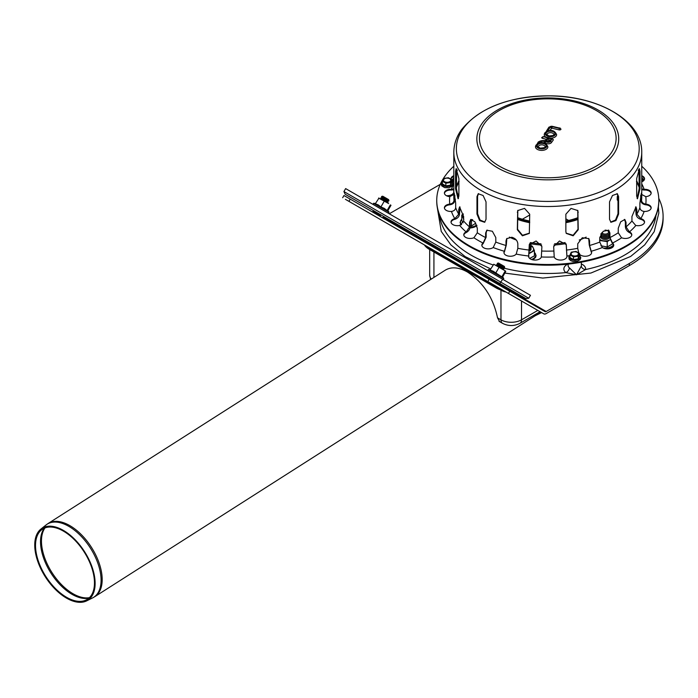 <?xml version="1.0" encoding="UTF-8"?>
<svg xmlns="http://www.w3.org/2000/svg" width="698" height="698" viewBox="0 0 698 698"><rect width="100%" height="100%" fill="white"/><g stroke="black" fill="none" stroke-linecap="round" stroke-linejoin="round"><path stroke-width="1.05" d="M608.185 238.742L608.185 238.742A4.267 2.469 0 0 0 609.415 237.259A4.275 2.469 180 0 1 608.185 238.742A4.275 2.469 180 0 1 602.147 238.742A4.267 2.469 0 0 0 608.185 238.742M609.415 236.744A4.267 2.469 0 0 0 609.258 236.308A4.275 2.469 180 0 1 609.415 236.744M601.065 236.308A4.267 2.469 0 0 0 602.147 238.742L602.147 238.742A4.275 2.469 180 0 1 601.065 236.308M599.765 239.423A6.832 3.944 0 0 0 603.395 240.81A6.832 3.944 0 0 0 609.912 239.842M610 239.789L607.208 241.63L599.582 240.452M612.783 243.759L607.208 246.979L607.208 241.63M607.208 246.979L600.882 245.783M463.393 214.12A6.832 3.944 0 0 0 462.8 217.017A6.832 3.944 0 0 0 463.629 218.108M470.67 219.879A6.832 3.944 0 0 0 472.267 219.582M463.821 219.451L461.779 215.054L463.359 213.954M472.659 219.774L471.447 220.629L470.443 220.376M475.792 223.194L471.447 225.978L471.447 220.629M471.447 225.978L470.19 225.567M463.106 222.889L461.779 220.394L461.779 215.054M529.267 251.132A4.267 2.469 0 0 0 529.799 250.87A4.267 2.469 0 0 0 530.881 248.427A4.275 2.469 180 0 1 529.799 250.87A4.275 2.469 180 0 1 529.267 251.132M529.163 252.824A6.832 3.944 0 0 0 531.614 251.917A6.832 3.944 0 0 0 533.385 248.104A6.832 3.944 0 0 0 531.021 246.036M530.942 245.783L532.365 246.141L534.406 250.538L528.822 253.758M529.677 258.408L534.406 255.887L534.406 250.538M528.822 257.318L528.822 255.73M451.885 179.761L451.885 182.387L450.611 185.136L445.848 185.877L442.358 183.862L442.358 181.236L443.64 178.479L448.404 177.746L451.885 179.761L450.611 182.51L445.848 183.242L442.358 181.236M446.188 182.239A3.63 2.094 0 0 0 450.629 179.665A3.63 2.094 0 0 0 444.556 178.732A3.63 2.094 0 0 0 446.188 182.239M445.848 185.877L445.848 183.242M450.611 185.136L450.611 182.51M579.523 253.444L579.523 256.079L578.241 258.827L573.477 259.569L569.996 257.553L569.996 254.918L571.269 252.17L576.033 251.437L579.523 253.444L578.241 256.201L573.477 256.934L569.996 254.918M578.267 253.357A3.63 2.094 0 0 0 572.186 252.414A3.63 2.094 0 0 0 573.817 255.922A3.63 2.094 0 0 0 578.267 253.357M578.241 258.827L578.241 256.201M573.477 259.569L573.477 256.934M609.415 233.071A4.275 2.469 180 0 1 608.185 234.563A4.275 2.469 180 0 1 602.147 234.563L602.147 234.563A4.275 2.469 180 0 1 601.1 233.577M607.853 230.898A4.275 2.469 180 0 1 608.185 231.073A4.275 2.469 180 0 1 609.415 232.556M605.035 230.148A3.42 1.972 180 0 1 607.583 230.724A3.42 1.972 180 0 1 607.583 233.516A3.42 1.972 180 0 1 602.749 233.516A3.42 1.972 180 0 1 601.842 232.582M607.853 234.737A3.42 1.972 180 0 1 607.583 234.912A3.42 1.972 180 0 1 602.749 234.912L602.749 234.912A3.42 1.972 180 0 1 602.479 234.737M602.749 234.912L602.147 234.563L602.749 234.912M609.415 234.467A4.275 2.469 180 0 1 608.185 235.959A4.275 2.469 180 0 1 602.147 235.959L602.147 235.959A4.275 2.469 180 0 1 600.952 233.804M609.258 233.516A4.275 2.469 180 0 1 609.415 233.952M607.853 236.133A3.42 1.972 180 0 1 607.583 236.308A3.42 1.972 180 0 1 602.749 236.308L602.749 236.308A3.42 1.972 180 0 1 602.479 236.133M602.749 236.308L602.147 235.959L602.749 236.308M609.415 235.863A4.275 2.469 180 0 1 608.185 237.346A4.275 2.469 180 0 1 602.147 237.346L602.147 237.346A4.275 2.469 180 0 1 601.065 234.912M609.258 234.912A4.275 2.469 180 0 1 609.415 235.348M607.853 237.521A3.42 1.972 180 0 1 607.583 237.695A3.42 1.972 180 0 1 602.749 237.695L602.749 237.695A3.42 1.972 180 0 1 602.479 237.521M602.749 237.695L602.147 237.346L602.749 237.695M529.878 243.244A4.275 2.469 180 0 1 529.799 246.682A4.275 2.469 180 0 1 529.311 246.926M529.817 243.34A3.42 1.972 180 0 1 529.311 245.574M529.468 246.856A3.42 1.972 180 0 1 529.311 246.97L529.799 246.682M530.881 245.644A4.275 2.469 180 0 1 529.799 248.078A4.275 2.469 180 0 1 529.311 248.322M529.468 248.252A3.42 1.972 180 0 1 529.311 248.366L529.799 248.078M530.881 247.031A4.275 2.469 180 0 1 529.799 249.474A4.275 2.469 180 0 1 529.311 249.718M529.468 249.648A3.42 1.972 180 0 1 529.311 249.762L529.799 249.474M498.834 264.228L497.273 263.329L498.442 263.015L504.357 266.435L504.671 267.596L498.834 264.228M504.671 267.596L503.502 267.91L497.587 264.49L497.273 263.329M503.502 267.91L503.816 269.079L496.418 264.804L497.587 264.49M491.148 278.528L489.9 277.813L488.731 278.118L496.13 282.393L495.816 281.224L491.148 278.528M488.591 281.983L494.42 285.351L488.591 281.983M383.106 197.412L381.544 196.504L382.705 196.199L388.629 199.611L388.934 200.78L383.106 197.412M388.934 200.78L387.774 201.094L381.85 197.674L381.544 196.504M387.774 201.094L388.088 202.263L380.689 197.988L381.85 197.674M382.251 199.881L381.003 199.157L380.689 197.988M375.419 211.712L374.163 210.988L373.002 211.302L380.393 215.577L380.087 214.408L375.419 211.712M372.854 215.167L378.691 218.535L372.854 215.167M345.379 199.305L348.921 201.347L350.204 199.131L343.948 195.519L342.666 197.735M384.144 216.755L383.106 217.348A2.303 1.335 -60 0 1 381.981 217.479M453.822 176.524L451.833 177.676M440.272 184.342L389.266 213.789M543.759 313.838L380.672 219.678L543.759 313.838A4.869 2.809 120 0 0 546.194 313.594L629.326 265.598L629.326 263.504L546.194 311.5A2.303 1.335 -60 0 1 545.033 311.613L489.124 279.331L487.841 281.547L543.759 313.838L380.672 219.678A4.869 2.809 120 0 0 380.715 219.704M489.124 279.331L350.204 199.131M629.326 263.504A115.318 66.58 0 0 0 663.1 216.424L663.1 218.518A115.318 66.58 180 0 1 629.326 265.598M663.1 216.424A115.318 66.58 0 0 0 658.772 198.363M644.228 179.936A115.318 66.58 0 0 0 641.741 177.833M487.841 281.547L348.921 201.347M502.682 279.27L499.768 283.501L345.144 194.236L343.931 191.566L345.641 188.6L530.445 295.298L528.735 298.255L343.931 191.566M499.768 283.501L525.821 298.543L528.735 298.255M380.087 214.408L374.163 210.988M495.816 281.224L489.9 277.813M495.99 265.545L503.389 269.821M502.481 277.185L502.42 276.574L501.853 276.818L493.111 271.199L490.075 270.013L493.774 264.263L505.614 271.094L493.748 264.254M505.753 271.513L502.656 276.888M501.853 276.818L505.134 271.147M495.65 273.232L498.922 267.561M388.629 203.563L385.968 202.019M387.407 202.856L378.586 198.084L387.407 202.856M379.04 198.023L375.306 203.755L378.342 204.942L380.89 206.983L384.162 201.312M387.896 210.63L390.993 205.256M380.89 206.983L384.24 208.344L387.093 210.56L390.374 204.889M387.093 210.56L387.652 210.316L387.722 210.927M478.54 193.599L477.572 196.286L477.572 213.719L480.05 220.027L484.918 222.086M476.97 214.068L476.97 196.635L478.217 193.747L483.103 195.492L486.026 201.862L486.026 219.303L484.621 222.278L479.631 220.594L476.97 214.068L477.572 213.719M456.605 170.364L456.981 169.701M457.356 170.591L456.946 170.844L456.483 169.701M636.672 195.998L636.672 178.557L639.447 168.68L639.987 171.411L639.987 188.853L637.492 198.773L636.672 195.998M637.108 198.476L639.167 188.722L638.967 169.038M565.86 231.649L565.86 214.216L571.034 208.388L577.865 210.578L578.232 229.738L573.163 235.802L566.244 233.402L565.86 231.649M566.139 233.167L573.102 235.278L578.014 229.258L577.743 210.342M609.537 219.303L609.537 201.862L612.469 195.492L617.355 193.747L618.603 196.635L618.603 214.068L615.933 220.594L610.942 222.278L609.537 219.303M610.654 222.086L615.523 220.027L617.992 213.719L617.992 196.286L617.032 193.599M638.583 169.701L638.967 170.364M639.089 169.701L638.626 170.844L638.208 170.591M456.605 169.038L456.405 188.722L458.455 198.476M455.576 188.853L455.576 171.411L456.117 168.68L458.891 178.557L458.891 195.998L458.08 198.773L455.576 188.853L456.405 188.722M517.82 210.342L517.558 229.258L522.47 235.278L529.433 233.167M517.331 229.738L517.707 210.578L524.53 208.388L529.712 214.216L529.328 233.402L522.401 235.802L517.331 229.738L517.558 229.258M453.822 194.506L449.765 196.662A6.404 3.699 180 0 1 444.408 193.014A6.404 3.699 180 0 1 451.44 189.333L453.822 188.914M456.405 179.787L456.405 187.143M453.822 189.725L451.44 190.031A6.404 3.699 -0 0 0 444.443 193.363M454.974 218.57L458.726 214.19L458.726 209.662L459.563 206.878L463.629 216.493L463.629 221.03L459.677 225.463A6.404 3.699 180 0 1 451.021 221.999A6.404 3.699 180 0 1 454.773 218.631L454.773 219.329A6.404 3.699 -0 0 0 451.048 222.348M459.999 206.94L459.52 214.007C459.267 216.52 457.748 218.273 454.974 219.268M483.164 242.93L485.634 237.582L485.634 233.053L486.811 230.227L492.36 231.265L495.798 237.556L495.798 242.084L493.189 247.537A6.404 3.699 180 0 1 486.078 248.663A6.404 3.699 180 0 1 481.838 245.181A6.404 3.699 180 0 1 483.033 243.035L483.033 243.733A6.404 3.699 -0 0 0 481.864 245.53M487.082 230.052L486.157 232.661L486.157 237.189L483.164 243.628M528.665 255.887L529.302 244.605L536.09 240.984L541.901 246.507L541.334 256.977A6.404 3.699 180 0 1 534.494 260.057A6.404 3.699 180 0 1 528.613 256.367A6.404 3.699 180 0 1 528.639 256.009L528.639 256.707A6.404 3.699 -0 0 0 528.639 256.716M529.363 244.361L528.665 256.585M578.721 252.885L577.743 248.314L577.743 243.785L582.307 237.748L588.885 238.655L589.574 240.95L589.574 245.487L591.215 251.254A6.404 3.699 180 0 1 591.616 252.554A6.404 3.699 180 0 1 586.721 256.149A6.404 3.699 180 0 1 579.523 254.255M591.59 252.903A6.404 3.699 -0 0 0 591.215 251.952L589.252 245.033L588.711 238.437M621.482 237.695L618.254 232.783L618.254 228.246L620.697 221.807L624.85 219.495L626.054 222.374L626.054 226.911L629.448 231.902A6.404 3.699 180 0 1 631.786 234.764A6.404 3.699 180 0 1 628.305 238.053A6.404 3.699 180 0 1 621.656 237.774L621.482 237.695M631.76 235.113A6.404 3.699 -0 0 0 629.448 232.6L629.282 232.521C626.891 231.134 625.591 229.162 625.373 226.614L625.373 222.077L624.483 219.39M643.914 211.415C641.453 210.944 640.11 209.679 639.892 207.629L639.892 203.101L641.357 193.049L641.558 200.3C641.776 202.35 643.12 203.607 645.589 204.086L645.807 204.104A6.404 3.699 180 0 1 651.155 207.76A6.404 3.699 180 0 1 644.132 211.442L643.914 211.415M651.129 208.109A6.404 3.699 -0 0 0 645.807 204.802L645.589 204.784C642.605 204.226 640.982 202.708 640.712 200.23L640.712 195.335M641.741 175.722A6.404 3.699 180 0 1 644.551 178.775A6.404 3.699 180 0 1 641.741 181.838M644.524 179.124A6.404 3.699 -0 0 0 641.741 176.419M641.741 188.914L644.132 189.333A6.404 3.699 180 0 1 651.155 193.014A6.404 3.699 180 0 1 645.807 196.662L641.741 194.506M651.129 193.363A6.404 3.699 -0 0 0 644.132 190.031L641.741 189.725M639.167 187.143L639.167 179.787M635.695 225.41L631.943 221.03L631.943 216.493L636.009 206.878L636.846 209.662L636.846 214.19L640.799 218.631A6.404 3.699 180 0 1 644.551 221.999A6.404 3.699 180 0 1 635.895 225.463L635.695 225.41M644.524 222.348A6.404 3.699 -0 0 0 640.799 219.329L640.598 219.268C637.815 218.273 636.306 216.52 636.053 214.007L635.573 206.94M602.243 247.432L599.765 242.084L599.765 237.556L603.212 231.265L608.761 230.227L609.93 233.053L609.93 237.582L612.539 243.035A6.404 3.699 180 0 1 613.734 245.181A6.404 3.699 180 0 1 609.485 248.663A6.404 3.699 180 0 1 602.374 247.537L602.243 247.432M613.699 245.53A6.404 3.699 -0 0 0 612.539 243.733L609.415 237.189L609.415 232.661L608.49 230.052M554.203 256.847L553.671 246.507L559.473 240.984L566.27 244.605L566.924 256.009A6.404 3.699 180 0 1 566.959 256.367A6.404 3.699 180 0 1 561.079 260.057A6.404 3.699 180 0 1 554.229 256.977L554.203 256.847M566.924 256.716A6.404 3.699 -0 0 0 566.924 256.707L566.2 244.361M504.436 251.132L505.989 245.487L505.989 240.95L506.687 238.655L511.826 237.25C515.447 238.384 517.454 240.557 517.829 243.785L517.829 248.314L516.188 254.089A6.404 3.699 180 0 1 508.999 256.166A6.404 3.699 180 0 1 503.947 252.554A6.404 3.699 180 0 1 504.357 251.254L504.357 251.952A6.404 3.699 -0 0 0 503.982 252.903M506.861 238.437L506.32 245.033L504.436 251.83M466.29 231.823L469.51 226.911L469.51 222.374L470.722 219.495L474.867 221.807L477.31 228.246L477.31 232.783L473.916 237.774A6.404 3.699 180 0 1 467.259 238.053A6.404 3.699 180 0 1 463.786 234.764A6.404 3.699 180 0 1 466.116 231.902L466.116 232.6A6.404 3.699 -0 0 0 463.812 235.113M471.08 219.39L470.19 222.077L470.19 226.614C469.981 229.162 468.681 231.134 466.29 232.521M449.983 204.086C452.444 203.607 453.787 202.35 454.005 200.3L454.215 193.049L455.681 203.101L455.681 207.629C455.462 209.679 454.119 210.944 451.65 211.415L451.44 211.442A6.404 3.699 180 0 1 444.408 207.76A6.404 3.699 180 0 1 449.765 204.104L449.765 204.802A6.404 3.699 -0 0 0 444.443 208.109M454.86 195.335L454.86 200.23C454.59 202.708 452.958 204.226 449.983 204.784M453.822 181.838A6.404 3.699 180 0 1 451.885 180.634M451.056 179.177A6.404 3.699 180 0 1 451.021 178.775A6.404 3.699 180 0 1 453.822 175.722M453.822 176.419A6.404 3.699 -0 0 0 451.048 179.124M641.741 166.22A111.043 64.111 180 0 1 658.825 200.387A111.043 64.111 180 0 1 505.291 259.621A111.043 64.111 180 0 1 436.739 200.387A111.043 64.111 180 0 1 453.822 166.22M658.825 200.736A111.043 64.111 180 0 1 658.825 201.085A111.043 64.111 180 0 1 505.291 260.31A111.043 64.111 180 0 1 436.739 201.085A111.043 64.111 180 0 1 436.739 200.736M538.271 146.816A3.42 1.972 180 0 1 541.683 144.844A3.42 1.972 180 0 1 545.103 146.816C546.447 147.261 544.824 147.714 540.217 148.168L538.271 146.816M547.014 134.627A3.42 1.972 180 0 1 550.425 132.655A3.42 1.972 180 0 1 553.846 134.627C555.198 135.072 553.566 135.525 548.96 135.979L547.014 134.627M548.968 139.888L548.392 138.204L546.674 140.595A1.064 0.803 35.7 0 1 547.66 141.659L548.968 139.888L550.015 140.132M551.551 138.963L548.977 141.589A1.064 0.803 35.7 0 1 549.832 141.354L551.551 138.963L548.392 138.204M547.799 138.064L545.374 140.481A1.064 0.803 35.7 0 1 546.246 140.237L547.799 138.064L543.21 136.564L552.092 138.693L550.425 141.493A2.347 1.352 180 0 1 547.843 142.313A2.347 1.352 180 0 1 545.906 141.031L545.199 142.732A3.42 1.972 0 0 0 548.375 143.823A3.42 1.972 0 0 0 551.411 142.601L553.252 140.036A1.387 0.803 0 0 0 553.357 139.731L552.092 138.693M543.21 136.564L541.7 137.611A1.387 0.803 0 0 0 542.555 138.352L546.272 139.242M540.967 142.82A0.855 0.497 180 0 1 541.543 142.706L544.309 142.776A3.63 2.094 0 0 0 545.199 142.732M545.906 141.031A2.565 1.483 180 0 1 544.353 141.284L541.587 141.214A1.92 1.108 0 0 0 539.729 141.903L538.49 143.631A5.122 2.958 180 0 1 546.551 145.018A5.122 2.958 180 0 1 541.491 148.901A5.122 2.958 180 0 1 536.945 144.809A1.064 0.803 35.7 0 0 535.959 145.446A6.195 3.577 0 0 0 535.488 146.816A6.195 3.577 0 0 0 541.683 150.393A6.195 3.577 0 0 0 547.878 146.816C546.229 143.203 543.524 141.921 539.781 142.977L540.418 143.081M538.49 143.631L540.505 143.308M549.596 130.639L551.83 128.162L559.037 129.88A1.387 0.803 0 0 0 560.956 129.139L559.936 127.935L559.447 128.441L552.24 126.713A1.492 0.864 0 0 0 550.286 127.184L547.232 131.442L549.247 131.119M550.949 138.195A6.195 3.577 0 0 0 556.62 134.627C554.971 131.015 552.266 129.732 548.523 130.788L549.16 130.892M547.232 131.442A5.122 2.958 180 0 1 555.294 132.829A5.122 2.958 180 0 1 550.233 136.712A5.122 2.958 180 0 1 545.696 132.62A1.064 0.803 35.7 0 0 544.71 133.257A6.195 3.577 0 0 0 544.239 134.627A6.195 3.577 0 0 0 545.696 136.939M499.655 321.656L497.526 317.834C493.303 297.714 483.278 282.437 467.451 272.011C458.743 267.168 451.336 266.557 445.219 270.205L48.118 523.5A43.389 23.706 57.5 0 1 69.852 525.629A43.389 23.706 57.5 0 1 102.144 577.796A43.389 23.706 57.5 0 1 94.797 596.668L540.837 312.154M496.671 283.58L496.583 282.865M472.764 269.114L472.188 269.445M63.457 531.152A41.627 22.746 57.5 0 1 91.804 567.849A41.627 22.746 57.5 0 1 86.247 599.94A41.627 22.746 57.5 0 1 45.815 576.435A41.627 22.746 57.5 0 1 41.548 529.861A41.627 22.746 57.5 0 1 63.457 531.152M63.352 530.384A42.648 23.304 57.5 0 1 92.398 567.98A42.648 23.304 57.5 0 1 86.709 600.856A42.648 23.304 57.5 0 1 45.283 576.775A42.648 23.304 57.5 0 1 40.912 529.058A42.648 23.304 57.5 0 1 63.352 530.384M424.384 244.911A21.141 12.206 0 0 0 429.253 249.291L429.253 248.244A21.141 12.206 180 0 1 426.05 245.879M429.253 248.244L496.295 286.957L496.295 288.004L429.253 249.291M500.405 288.806A21.141 12.206 180 0 1 496.295 286.957M496.295 288.004A21.141 12.206 0 0 0 503.877 290.813M471.211 268.878L471.787 268.547M472.738 269.096L472.162 269.428M541.596 312.591L535.209 315.74M544.039 310.261L543.454 310.706M541.133 312.32L536.98 314.615M567.718 264.149A10.906 6.299 -0 0 0 565.86 272.604L576.522 274.803L585.613 269.55A10.906 6.299 -0 0 0 581.338 263.94M581.277 262.212L581.39 265.502A6.64 3.83 180 0 1 581.364 265.938A4.275 3.473 -170.8 0 0 585.613 269.55A108.478 62.628 180 0 0 655.954 215.569M503.537 268.032A108.478 62.628 180 0 0 565.86 272.604A4.275 2.844 129.2 0 0 569.341 267.796A6.64 3.83 180 0 1 568.12 265.502L568.12 265.606M581.364 265.938L576.522 274.803L569.341 267.796M578.014 217.636A55.709 32.169 180 0 1 565.86 221.048M529.712 221.048A55.709 32.169 180 0 1 517.558 217.636M606.937 248.881A8.673 5.008 0 0 0 613.603 245.138M603.203 248.017A8.943 5.165 0 0 0 613.481 244.867M617.966 195.676A8.943 5.165 0 0 0 617.529 199.061A8.943 5.165 0 0 0 617.992 199.82M460.75 223.273A8.673 5.008 0 0 0 461.299 224.765M469.998 227.967A8.673 5.008 0 0 0 476.847 225.541M461.779 219.277A8.943 5.165 0 0 0 461.631 224.529M470.164 227.12A8.943 5.165 0 0 0 476.655 225M532.626 259.804A8.673 5.008 0 0 0 535.436 256.402M531.536 259.473A8.943 5.165 0 0 0 534.406 252.406M451.885 181.742A5.523 3.185 180 0 1 452.461 184.176A5.523 3.185 180 0 1 445.699 186.427A5.523 3.185 180 0 1 442.358 181.742M579.523 255.424A5.523 3.185 180 0 1 580.09 256.218A5.523 3.185 180 0 1 574.018 260.197A5.523 3.185 180 0 1 569.996 255.424M508.458 293.457L509.741 291.241M546.194 311.5L495.885 282.454M488.801 278.362L383.106 217.348M490.24 269.725L488.286 269.55L503.773 278.493L502.944 279.427M387.695 210.36L389.013 212.236L373.526 203.293L373.142 204.479M477.572 196.286L476.97 196.635M639.167 188.722L639.987 188.853M639.167 171.289L639.987 171.411M578.014 229.258L578.232 229.738M578.014 211.826L578.232 212.297M617.992 213.719L618.603 214.068M617.992 196.286L618.603 196.635M456.405 171.289L455.576 171.411M517.558 211.826L517.331 212.297M451.65 189.341L451.65 190.039M459.52 209.47L458.726 209.662M486.157 232.661L485.634 233.053M529.311 245.05L529.197 245.539M591.127 251.83L591.127 251.132M589.252 240.496L589.574 240.95M629.282 232.521L629.282 231.823M625.373 222.077L626.054 222.374M645.589 204.784L645.589 204.086M640.712 195.702L641.558 195.763M643.914 190.039L643.914 189.341M640.598 219.268L640.598 218.57M636.053 209.47L636.846 209.662M612.408 243.628L612.408 242.93M609.415 232.661L609.93 233.053M566.898 256.585L566.898 255.887M566.261 245.05L566.375 245.539M506.32 240.496L505.989 240.95M470.19 222.077L469.51 222.374M454.86 195.702L454.005 195.763M451.44 189.333A98.235 56.713 180 0 1 453.822 183.844M641.741 183.844A98.235 56.713 180 0 1 644.132 189.333M645.807 196.662A98.235 56.713 180 0 1 645.807 204.104M644.132 211.442A98.235 56.713 180 0 1 640.799 218.631M635.895 225.463A98.235 56.713 180 0 1 629.448 231.902M621.656 237.774A98.235 56.713 180 0 1 612.539 243.035M602.374 247.537A98.235 56.713 180 0 1 591.215 251.254M569.559 255.686A98.235 56.713 180 0 1 566.924 256.009M554.229 256.977A98.235 56.713 180 0 1 541.334 256.977M528.639 256.009A98.235 56.713 180 0 1 516.188 254.089M504.357 251.254A98.235 56.713 180 0 1 493.189 247.537M483.033 243.035A98.235 56.713 180 0 1 473.916 237.774M466.116 231.902A98.235 56.713 180 0 1 459.677 225.463M454.773 218.631A98.235 56.713 180 0 1 451.44 211.442M449.765 204.104A98.235 56.713 180 0 1 449.765 196.662M458.726 214.19A93.96 54.252 180 0 1 455.681 207.629M485.634 237.582A93.96 54.252 180 0 1 477.31 232.783M529.197 250.076A93.96 54.252 180 0 1 517.829 248.314M577.743 248.314A93.96 54.252 180 0 1 566.375 250.076M618.254 232.783A93.96 54.252 180 0 1 609.93 237.582M639.892 207.629A93.96 54.252 180 0 1 636.846 214.19M641.741 152.26C642.369 120.632 597.942 95.722 549.152 95.853C508.798 96.403 479.596 107.667 461.544 129.645C456.466 136.729 453.892 144.268 453.822 152.26A93.96 54.252 180 0 0 511.826 202.385A93.96 54.252 180 0 0 641.741 152.26L641.741 196.897A93.96 54.252 180 0 1 641.558 200.3M631.943 221.03A93.96 54.252 180 0 1 626.054 226.911M599.765 242.084A93.96 54.252 180 0 1 589.574 245.487M553.671 251.044A93.96 54.252 180 0 1 541.901 251.044M505.989 245.487A93.96 54.252 180 0 1 495.798 242.084M469.51 226.911A93.96 54.252 180 0 1 463.629 221.03M636.672 180.904A93.104 53.755 180 0 1 639.036 186.235M456.527 186.235A93.104 53.755 180 0 1 458.891 180.904M482.248 123.223A70.934 40.955 180 0 1 574.934 101.053A70.934 40.955 180 0 1 613.324 154.563A70.934 40.955 180 0 1 520.638 176.734A70.934 40.955 180 0 1 482.248 123.223M484.648 123.214A68.334 39.454 180 0 1 601.999 114.298A68.334 39.454 180 0 1 556.707 177.432A68.334 39.454 180 0 1 484.648 123.214M463.324 128.449A91.421 52.778 180 0 1 582.769 99.884A91.421 52.778 180 0 1 632.24 168.846A91.421 52.778 180 0 1 512.803 197.412A91.421 52.778 180 0 1 463.324 128.449M454.005 200.3A93.96 54.252 180 0 1 453.822 196.897L453.822 152.26M546.674 140.595A1.71 0.986 0 0 0 547.598 141.886A1.71 0.986 0 0 0 549.832 141.354M536.945 144.809L539.135 141.764A2.565 1.483 180 0 1 541.622 140.848L544.388 140.917A1.92 1.108 0 0 0 546.246 140.237M539.964 148.334A4.485 2.591 0 0 0 546.133 145.603A4.485 2.591 0 0 0 538.952 143.893A4.485 2.591 0 0 0 539.964 148.334M552.336 138.527L543.602 136.66M542.555 138.352L542.965 136.913M552.266 138.928A1.064 0.803 35.7 0 1 553.252 140.036M550.425 141.493A1.064 0.803 35.7 0 1 551.411 142.601M538.149 142.392A1.064 0.803 35.7 0 1 539.135 141.764M544.353 141.284L544.309 142.776M541.587 141.214L541.543 142.706M539.729 141.903A1.064 0.803 35.7 0 1 540.697 142.837M548.715 136.145A4.485 2.591 0 0 0 554.875 133.414A4.485 2.591 0 0 0 547.694 131.704A4.485 2.591 0 0 0 548.715 136.145M545.696 132.62L549.701 127.045A2.138 1.23 180 0 1 552.484 126.373L559.691 128.1M559.447 128.441L559.037 129.88M560.101 128.397L552.484 126.373M552.886 126.469L548.829 127.289A1.064 0.803 35.7 0 1 549.701 127.045M552.24 126.713L551.83 128.162M548.715 127.682A1.064 0.803 35.7 0 1 548.829 127.289L544.239 134.627M550.286 127.184A1.064 0.803 35.7 0 1 551.28 128.292M48.118 523.5L46.007 525.009A43.328 23.671 57.5 0 1 68.805 526.353A43.328 23.671 57.5 0 1 101.044 578.441A43.328 23.671 57.5 0 1 92.529 597.95L94.797 596.668M89.44 597.654A42.369 23.147 57.5 0 1 51.94 572.526A42.369 23.147 57.5 0 1 44.969 527.932M88.934 598.134A42.308 23.113 57.5 0 1 50.98 573.145A42.308 23.113 57.5 0 1 44.323 528.194M500.972 290.036A5.977 3.455 -60 0 1 500.972 290.185L500.396 289.844M513.362 292.549A14.518 8.385 180 0 1 512.14 292.619M506.094 292.096A14.518 8.385 180 0 1 500.972 290.185L500.972 319.824A14.518 8.385 0 0 0 521.511 319.824L521.511 300.995M565.86 218.84L568.643 220.446M434.837 247.886L434.837 247.214M522.366 219.242L529.712 215.01M433.929 251.995L433.929 277.403M497.526 317.834L500.972 319.824A7.687 4.441 -60 0 0 502.569 323.34C508.353 326.254 514.138 326.254 519.914 323.34A7.687 4.441 -120 0 0 521.511 319.824L537.818 310.409M521.511 298.029L521.511 297.252M430.649 279.497L429.68 275.187A14.518 8.385 0 0 0 431.329 279.069M641.741 179.543A108.478 62.628 180 0 1 643.198 181.052M493.015 264.908A108.478 62.628 180 0 1 439.609 215.569M452.365 181.052A108.478 62.628 180 0 1 453.822 179.543M454.86 199.715A10.906 6.299 -0 0 0 455.445 199.34M457.618 196.993A10.906 6.299 -0 0 0 456.614 192.168M453.683 189.769L453.761 191.81A6.64 3.83 180 0 1 453.534 192.884A6.64 3.83 180 0 1 446.415 195.702M586.18 237.119A59.539 34.377 180 0 1 579.244 240.033M565.895 243.593A59.539 34.377 180 0 1 553.924 245.042M541.648 245.042A59.539 34.377 180 0 1 530.515 243.742M516.319 240.033A59.539 34.377 180 0 1 509.383 237.119M578.014 218.814A57.437 33.164 180 0 1 565.86 222.095M529.712 222.095A57.437 33.164 180 0 1 517.558 218.814M578.014 219.442A57.864 33.408 180 0 1 565.86 222.697M529.712 222.697A57.864 33.408 180 0 1 517.558 219.442M565.11 242.546A58.684 33.879 180 0 1 554.544 243.829M541.02 243.829A58.684 33.879 180 0 1 530.454 242.546M607.801 248.872L611.893 247.38L613.629 245.827M617.948 195.519L617.302 196.452L617.215 199.768L617.992 200.928M461.779 219.181L460.087 222.47L461.02 224.931M469.963 228.089L476.926 225.803M532.897 259.857L535.636 257.344L536.09 255.573L534.406 252.31M451.885 181.602L453.028 183.129L452.923 185.206L452.26 186.157L448.814 187.797L444.661 187.622L441.747 185.886L441.057 184.036L442.358 181.602M579.523 255.285L580.823 257.728L580.09 259.63L577.29 261.288L573.006 261.471L570.685 260.651L569.079 259.132L568.861 256.803L569.996 255.285M607.583 230.724L608.185 231.073M607.583 234.912L608.185 234.563M607.583 236.308L608.185 235.959M607.583 237.695L608.185 237.346M502.656 269.393L503.816 269.079M496.732 265.973L496.418 264.804M494.961 282.707L496.13 282.393M489.045 279.287L488.731 278.118M386.919 202.568L388.088 202.263M379.232 215.883L380.393 215.577M373.308 212.471L373.002 211.302M488.286 269.55L487.902 270.737M502.464 276.617L503.773 278.493M389.013 212.236L388.184 213.169M375.48 203.467L373.526 203.293M456.344 187.352L459.101 181.41M636.471 181.41L639.228 187.352M436.739 200.387L436.739 201.085M658.825 200.387L658.825 201.085M548.968 141.607L547.616 141.851M535.488 146.816L538.271 142.008L541.648 140.656L545.382 140.481M86.709 600.856L92.529 597.95M40.912 529.058L46.007 525.009M499.026 321.298L502.569 323.34M519.914 323.34L540.069 311.709M429.68 249.544L429.68 275.187M641.741 178.077L644.001 180.276M658.362 206.948L658.833 213.003L654.192 231.675L644.699 244.885L630.626 256.463L590.866 273.058L542.8 278.066L504.846 273.093M490.703 268.922L465.173 256.611L450.838 244.85L441.241 231.396L437.201 206.948M451.885 179.953L453.822 178.077M568.172 264.106L568.12 265.502"/></g></svg>
